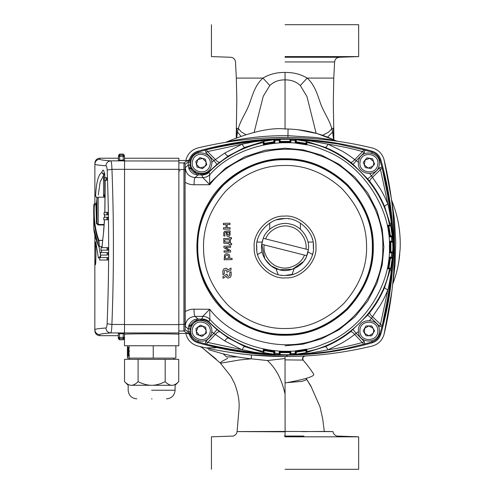 <?xml version="1.0" encoding="UTF-8"?>
<svg xmlns="http://www.w3.org/2000/svg" width="494" height="494" viewBox="0 0 494 494"><rect width="100%" height="100%" fill="white"/><g stroke="black" fill="none" stroke-linecap="round" stroke-linejoin="round"><path stroke-width="0.74" d="M204.25 334.691L199.36 335.395L196.303 331.517L198.137 326.929L203.028 326.225L206.084 330.103L205.782 332.641L204.25 334.691M205.677 327.281L206.492 332.925L202.009 336.457L196.711 334.339L195.896 328.695L200.379 325.163L205.677 327.281M210.938 334.704C206.449 347.492 185.886 339.267 191.444 326.911C195.933 314.128 216.502 322.347 210.938 334.704M372.742 166.305L368.129 168.065L364.294 164.953L365.078 160.075L369.697 158.315L373.526 161.427L373.791 163.971L372.742 166.305M372.513 158.765L374.545 164.094L370.945 168.522L365.313 167.614L363.281 162.285L366.881 157.858L372.513 158.765M379.275 164.854C377.7 178.309 355.828 174.802 358.545 161.526C360.126 148.07 381.992 151.578 379.275 164.854M373.143 333.327L368.864 335.796L364.584 333.327L364.584 328.387L368.864 325.916L373.143 328.387L373.804 330.856L373.143 333.327M371.716 325.916L374.569 330.856L371.716 335.796L366.011 335.796L363.158 330.856L366.011 325.916L371.716 325.916M379.361 330.856C379.935 344.398 357.786 344.398 358.366 330.856C357.786 317.321 379.935 317.321 379.361 330.856M204.646 166.719L199.842 167.88L196.439 164.298L197.841 159.562L202.639 158.401L206.047 161.983L205.979 164.539L204.646 166.719M205.374 159.21L206.714 164.755L202.577 168.689L197.106 167.071L195.772 161.526L199.903 157.598L205.374 159.21M211.309 166.114C208.036 179.26 186.788 172.993 191.172 160.167C194.451 147.027 215.693 153.294 211.309 166.114M280.092 269.934L279.301 269.749C268.773 267.872 259.758 254.799 261.746 244.289L306.848 255.694L308.361 249.711L263.259 238.306L261.746 244.289L263.259 238.306C266.501 228.111 280.648 220.898 290.805 224.251C301.334 226.129 310.349 239.201 308.361 249.711L306.422 256.701M305.94 249.1C307.54 239.763 299.518 228.327 290.2 226.647C281.203 223.696 268.711 229.945 265.673 238.917M306.848 255.694C303.6 265.889 289.453 273.102 279.301 269.749L278.511 269.533M264.16 244.901C262.567 254.237 270.589 265.673 279.907 267.353C288.904 270.304 301.396 264.055 304.428 255.083M202.849 177.593C205.603 177.537 207.949 176.537 209.894 174.592C209.487 175.852 209.45 179.223 209.789 184.707L202.799 177.568L201.935 175.135C205.615 174.66 207.968 173.678 208.981 172.184L209.894 174.592C236.144 144.952 288.039 133.874 324.107 150.219C361.41 163.483 391.087 207.474 389.414 247.031C391.063 286.588 361.361 330.56 324.045 343.805C287.977 360.126 236.089 349.023 209.851 319.365L208.937 321.773C224.072 336.97 242.122 346.85 263.086 351.413L263.364 349.122L265.08 349.437L264.988 349.925L263.753 349.604L263.512 351.598L263.753 350.135L274.182 351.598L274.281 352.241L274.182 351.376L264.988 349.925L264.895 350.752L264.148 350.616L263.808 352.66L263.086 351.413L263.592 352.537M202.806 316.364C205.56 316.419 207.912 317.42 209.851 319.365L209.752 309.25L202.756 316.382C205.535 316.432 207.906 317.438 209.87 319.408M297.042 350.678L297.098 351.166L295.863 351.382L295.912 354.229L295.134 353.222L295.319 350.894L306.681 349.135L306.941 351.432C345.874 344.843 382.85 307.892 389.463 268.964L390.711 268.242L388.889 267.939L389.031 267.192L388.543 267.1L389.877 257.837L390.291 257.769L389.735 257.837L387.957 268.335L389.655 268.538L388.408 268.335L388.543 267.1L387.79 267.007L389.247 257.294L391.267 257.127L392.279 257.93L390.291 257.769L389.797 257.226M295.912 354.229L306.231 352.673L305.891 350.629L305.15 350.765L305.057 350.283L306.292 350.147L306.564 351.864L306.941 351.432L306.663 352.444L325.361 346.597C334.568 342.737 342.935 337.803 350.468 331.801L367.66 315.123L369.821 312.449C375.823 304.934 380.757 296.573 384.628 287.366L390.705 268.242L392.279 257.93M389.247 257.294L390.365 258.381L392.285 258.078M390.365 258.381L389.031 267.192M390.155 252.286L389.593 252.749L389.643 251.026L390.137 251.045L390.087 252.28L391.211 252.415L390.377 252.28L390.402 251.045L390.896 251.063L390.871 251.81L392.755 252.119L392.878 247.815L392.372 260.449L391.322 270.811C390.241 278.635 389.093 285.019 387.864 289.959L380.448 324.521L379.522 326.244L371.469 318.266L369.673 320.39M392.755 241.949L391.964 241.554L390.087 241.782L390.137 251.045L390.384 241.782L390.878 242.251L392.755 241.949L392.878 246.247L392.137 225.949L389.846 204.627C388.321 193.543 385.783 181.409 382.233 168.226L380.497 169.535L379.565 167.812L371.513 175.784L372.482 177.352L380.497 169.535L387.889 204.102C389.111 209.042 390.26 215.427 391.334 223.251L392.378 233.613L392.878 247.815L392.125 268.112L389.822 289.435C388.296 300.513 385.746 312.64 382.189 325.836L387.58 298.635C388.698 292.701 390.754 277.782 391.322 270.811L390.254 269.73M390.878 242.251L390.896 251.063M209.913 174.549C207.949 176.519 205.578 177.525 202.799 177.568L195.05 177.55C194.482 178.013 194.136 180.415 194.025 184.756C191.141 184.849 188.158 184.04 185.071 182.329L185.256 167.62L188.239 165.008L189.041 168.911C190.616 172.103 193.012 174.03 196.229 174.691L198.106 174.87L195.05 177.55C189.085 176.938 185.824 173.629 185.256 167.62M392.711 241.764L392.261 236.311L391.273 236.916L389.247 236.768L387.555 225.326M387.555 225.344L389.482 225.116C382.893 186.182 345.948 149.207 307.015 142.587L306.743 144.878L305.02 144.563L305.113 144.075L306.348 144.396L306.626 142.142L306.286 141.34L305.953 143.383L305.212 143.248L305.119 143.729L295.925 142.402L295.826 141.759L295.925 142.624L305.113 144.075L305.119 143.729L306.354 143.865L306.743 144.878M305.02 144.563L295.381 143.112L295.177 140.784L295.801 139.796L290.392 139.345L291.015 140.469L295.177 140.784L295.684 140.475L295.826 141.759L295.282 142.253M290.558 140.086L291.015 140.469L290.762 142.76L289.046 142.71L289.064 142.216L290.299 142.266L290.268 139.32M289.046 142.71L279.4 142.754L279.153 140.463L279.808 139.339L274.368 139.79L274.985 140.778L279.61 140.086L279.87 142.26L289.064 142.216L289.083 141.383L289.824 141.401L290.169 139.302L279.999 139.296L279.61 140.086M274.485 140.469L274.985 140.778L274.781 143.106L273.065 143.322L273.009 142.834L274.244 142.618L274.485 140.469L274.04 139.759L273.695 141.908L272.947 142L273.009 142.488L263.815 143.853L263.574 142.383L263.815 144.384L273.009 142.834L273.009 142.488L274.244 142.395L274.781 143.106M273.065 143.322L263.419 144.865L263.148 142.575C242.184 147.126 224.128 156.993 208.981 172.184L208.647 171.98C206.159 173.703 203.843 174.314 201.694 173.82L200.41 173.641L200.41 174.876L198.106 174.87L198.106 173.635L196.464 173.48L190.591 167.732L190.283 168.312C191.796 170.943 193.858 172.665 196.464 173.48L196.229 174.691M274.825 351.747L274.923 353.216L274.306 354.204L279.709 354.655L279.091 353.531L274.923 353.216L274.417 353.525L274.281 352.241L274.825 351.747L274.769 351.259L274.226 351.753M279.172 352.66L279.542 353.914L279.091 353.531L279.338 351.24L281.061 351.29L281.043 351.784L279.808 351.734L279.635 353.154L279.808 352.105L290.237 352.105L290.404 353.161L290.237 351.74L281.043 351.784L281.024 352.617L280.277 352.599L279.937 354.698L284.223 354.828L263.808 354.062L242.468 351.747C231.39 350.209 219.305 347.671 206.22 344.133L197.964 341.836L197.711 342.706C193.475 341.317 190.672 338.501 189.288 334.265L187.831 333.407L178.816 333.438M281.061 351.29L290.7 351.246L290.954 353.537L290.299 354.661L295.739 354.21M295.616 353.519L290.954 353.537L290.497 353.914L290.873 352.667M390.593 268.458L389.463 268.964L387.475 268.724L387.79 267.007M391.964 252.508L391.581 252.959L390.717 252.885L392.736 252.218L391.581 252.959L391.267 257.127L391.575 257.633M389.643 251.026L389.599 241.313L390.155 241.776M389.667 241.307L391.588 241.103L392.718 241.757M389.037 235.045L389.525 234.99L389.741 236.225L391.575 236.435L391.588 241.103L391.964 241.554M392.261 236.311L390.692 225.659L384.647 206.696C380.788 197.489 375.86 189.122 369.864 181.601L367.703 178.927L353.185 164.397L350.518 162.242C342.99 156.234 334.623 151.294 325.416 147.428L306.416 141.358L296.128 139.765L295.684 140.475M297.104 143.328L297.215 142.006L296.474 141.914L296.128 139.765M305.953 143.383L306.354 143.865L306.595 142.395L306.984 142.883M392.292 235.984L390.371 235.681L390.285 234.934L389.791 234.99L388.42 225.727L389.914 225.486L388.018 225.715M388.037 225.715L388.901 226.122L390.723 225.826L389.482 225.116L390.6 225.604M388.901 226.122L390.285 234.934M389.599 241.313L390.384 241.782L391.211 241.646L390.717 241.177M306.231 352.673L306.336 349.962M306.336 349.987L306.292 349.616L297.098 351.166L297.098 351.512L305.057 350.283L304.959 349.449M305.15 350.765L296.412 352.092L296.067 354.241M350.468 331.801C351.462 331.462 352.877 332.339 354.711 334.419C350.567 337.544 347.622 339.699 341.743 343.108L327.954 349.838L310.115 353.111L298.932 354.291L285.816 354.828L268.088 354.025L253.774 352.16L207.529 342.398L205.813 341.465L213.791 333.419L211.66 331.616M325.361 346.597C326.021 346.603 326.886 347.683 327.954 349.838C340.625 347.869 352.16 345.399 362.547 342.435L364.263 341.508L364.899 343.892L346.411 348.418L329.375 351.506L309.652 353.815L298.265 354.538L285.816 354.828L290.108 354.704L290.497 353.914M288.984 351.296L289.021 352.623L289.762 352.599L290.108 354.704M185.071 182.329L185.207 326.318C185.781 320.31 189.048 317.006 195.007 316.395L198.063 319.075L196.186 319.254C193.611 319.42 191.215 321.341 188.998 325.027L190.239 325.632C192.296 322.557 194.358 320.834 196.421 320.47L201.651 320.131C203.627 319.593 205.942 320.205 208.604 321.971L216.928 329.609L228.37 338.038L244.684 346.572L263.815 352.654L273.972 354.235L274.417 353.525M265.08 349.437L273.003 350.672L272.886 351.994L273.633 352.086L273.972 354.235M178.865 162.903L183.947 162.903L183.898 331.036L178.816 331.036M178.865 160.501L187.881 160.538L189.344 159.679C190.721 155.443 193.531 152.627 197.767 151.244L198.02 152.115C194.099 153.393 191.499 155.993 190.215 159.914L191.166 160.192M187.881 160.538L188.245 162.125L190.301 162.359L190.048 165.163L188.239 165.008L188.245 162.125L185.182 164.132L185.065 169.584L185.022 324.354L185.133 329.807L188.195 331.82L188.189 328.936L185.207 326.318M185.034 311.615C188.541 309.812 191.524 309.003 193.988 309.195L209.752 309.25C232.705 339.755 282.821 353.488 318.117 338.933C354.599 327.67 384.486 285.168 382.751 247.031C384.511 208.888 354.643 166.373 318.173 155.085C282.883 140.512 232.767 154.208 209.789 184.707L194.025 184.756M201.935 175.135L200.41 174.876M187.831 333.407L188.195 331.82L190.252 331.585L189.288 334.265L190.165 334.03L189.937 333.259L187.881 332.721M193.988 309.195C194.099 313.529 194.438 315.932 195.007 316.395L202.756 316.382L201.892 318.815C205.578 319.297 207.925 320.279 208.937 321.773L208.604 321.971C205.776 319.754 203.392 318.791 201.447 319.075L201.892 318.815M188.998 325.027L188.189 328.936L189.999 328.782L190.252 331.585M198.063 320.31L198.063 319.075L201.447 319.075L201.651 320.131M274.04 139.759L263.876 141.327L263.178 142.871M265.142 144.551L264.957 143.235L264.21 143.371L263.876 141.327M290.935 141.34L290.466 140.846L290.299 141.895L279.87 141.895L279.697 140.839L279.233 141.333M281.123 142.704L281.086 141.377L280.339 141.401L279.999 139.296M389.908 236.817L390.377 236.305L389.883 236.225L389.525 234.99L388.29 226.962L387.487 225.332M295.233 351.858L295.745 352.327L295.863 351.605L297.098 351.512L297.153 352M263.71 349.974L263.321 349.486M279.765 352.105L279.295 351.611M290.744 351.611L290.281 352.105M306.397 144.026L306.786 144.514M290.342 141.895L290.805 142.389M279.357 142.389L279.826 141.895M263.376 144.501L263.771 144.013M387.802 227.055L389.037 226.87M389.649 243.036L390.896 242.999M389.031 259.017L390.272 259.128M388.025 268.341L387.543 268.736M390.266 224.332L391.334 223.251C390.773 216.279 388.722 201.361 387.611 195.426L382.233 168.226L379.942 159.97L380.806 159.716C397.411 217.928 397.392 276.14 380.757 334.339C379.373 338.569 376.564 341.373 372.334 342.756C314.122 359.354 255.917 359.336 197.711 342.706M378.935 333.808L379.886 334.086L382.189 325.836L372.439 316.697C370.358 314.863 369.487 313.449 369.821 312.449M392.255 257.745L392.705 252.341M389.173 268.934L389.908 268.575M384.628 287.366C384.635 288.027 385.715 288.891 387.864 289.959C385.339 295.906 383.721 299.352 380.269 305.206L371.469 318.266L367.66 315.123M306.095 352.697L306.447 352.549M358.397 331.659L354.711 334.419L363.856 344.176M364.263 341.508L356.273 333.456L353.136 329.64M378.991 160.247L379.942 159.97C378.657 156.048 376.058 153.449 372.136 152.164L372.39 151.294C314.19 134.664 255.978 134.646 197.767 151.244M372.39 151.294C376.619 152.683 379.423 155.487 380.806 159.716M264 141.303L263.438 141.556L263.148 142.575L263.543 142.13M263.66 141.451L244.746 147.403L228.419 155.931L216.977 164.348L208.647 171.98C206.017 174.129 203.627 175.092 201.49 174.876L201.694 173.82M263.123 351.117L263.481 351.858M306.508 141.463L306.626 142.142M187.936 161.217L189.992 160.686L190.215 159.914L189.344 159.679L190.301 162.359M190.048 165.163L190.283 168.312L189.041 168.911M188.622 326.046L190.048 326.343L190.239 325.632L190.548 326.213L190.048 326.343L189.999 328.782M268.613 140.475L268.149 139.963C245.858 141.963 225.233 145.248 206.276 149.818C219.355 146.292 231.439 143.76 242.529 142.229L263.87 139.925L284.285 139.172L268.149 139.963L253.836 141.821L242.153 144.162C243.221 146.317 244.085 147.397 244.746 147.403M205.868 152.485L205.232 150.102L206.276 149.818L207.585 151.559L205.868 152.485L213.84 160.538L215.409 159.574L207.585 151.559L242.153 144.162L224.764 153.047C226.308 155.165 227.53 156.129 228.419 155.931M188.665 167.898L190.591 167.732M190.548 326.213L196.421 320.47L196.186 319.254M244.684 346.572C244.024 346.584 243.159 347.659 242.091 349.814L224.708 340.916L215.353 334.389L206.22 344.133C225.171 348.715 245.796 352.012 268.088 354.025L268.545 353.519M219.602 331.77C218.601 331.437 217.187 332.308 215.353 334.389L213.791 333.419L216.928 329.609M279.542 353.914L279.937 354.698M364.319 152.541L362.602 151.615L363.917 149.873L338.149 143.976L309.713 140.203L285.878 139.172L298.994 139.722L310.176 140.907L328.01 144.186C340.687 146.168 352.216 148.638 362.602 151.615L354.76 159.624L356.322 160.587L364.319 152.541L364.955 150.157L372.136 152.164L371.859 153.115M363.917 149.873L364.955 150.157M219.651 162.193C218.651 162.526 217.237 161.655 215.409 159.574L224.764 153.047M211.71 162.341L213.84 160.538L216.977 164.348M391.575 236.435L392.285 236.138M369.864 181.601C369.524 180.6 370.401 179.186 372.482 177.352L380.306 188.85C383.752 194.704 385.369 198.15 387.889 204.102C385.74 205.164 384.659 206.029 384.647 206.696M353.185 164.397L356.322 160.587L358.446 162.384M369.716 173.66L371.513 175.784L367.703 178.927M325.416 147.428C326.083 147.416 326.948 146.341 328.01 144.186L341.799 150.923C347.677 154.338 350.616 156.493 354.76 159.624C352.926 161.705 351.512 162.575 350.518 162.242M285.05 436.82L358.656 436.82L285.05 436.82M284.272 436.041L303.983 436.048M285.05 469.3L358.656 469.3L285.05 469.3M285.05 56.594L358.656 56.594L285.05 56.594M285.05 24.7L358.656 24.7L285.05 24.7M302.334 431.663C323.91 431.256 336.624 431.639 332.215 431.608L285.112 431.441L285.05 382.98L286.477 382.72C301.717 379.948 315.11 376.551 313.709 374.174L310.541 369.543M324.317 431.478L333.018 431.608M285.057 436.14L285.112 431.441L237.077 431.583L284.353 431.812M227.771 358.292L221.633 361.571L220.38 362.732L220.83 363.176L239.547 359.965L251.335 358.817L267.402 360.54C278.048 370.346 282.284 382.418 285.106 394.243M285.05 379.577L285.05 382.98M285.05 379.546L285.05 358.545L285.05 359.873L303.094 360.095C307.916 365.714 310.263 369.03 313.709 374.174M267.402 360.54L285.05 358.545L285.05 356.705M303.088 360.089C301.97 358.632 302.507 357.273 304.699 356.02L302.686 357.514L302.624 359.28L303.094 360.095L302.686 357.514L304.829 356.013L303.514 356.081M298.858 356.285L304.829 356.013C303.538 355.878 302.828 357.02 302.686 359.441M241.461 353.951L251.36 354.995L285.05 356.545M208.567 349.635L215.668 351.722C227.098 355.205 238.991 357.57 251.335 358.817L251.36 354.995M186.016 334.253L185.818 333.438L186.016 334.253C187.769 340.354 191.697 344.281 197.804 346.035C255.966 360.021 314.135 360.021 372.303 346.035C378.404 344.281 382.331 340.354 384.085 334.253L391.933 291.139M200.089 346.584L200.737 346.739M215.89 347.745L205.757 347.887M286.279 355.229L287.693 356.532M306.508 378.972L311.578 387.518L306.107 378.348L306.508 378.978L306.261 379.837L302.001 381.362L287.125 382.622M285.05 359.873L285.05 381.461L285.05 359.873M285.05 397.966L285.05 409.267M285.05 423.265L285.05 423.803M237.219 356.927L226.443 356.927L237.219 356.927M285.05 373.297L285.05 383.116M285.05 383.535L285.05 387.105L285.05 383.535M391.52 199.545L384.085 159.747C382.331 153.646 378.404 149.719 372.303 147.965C314.135 133.979 255.966 133.979 197.804 147.965C191.697 149.719 187.769 153.646 186.016 159.747L185.837 160.507M236.7 137.499L237.497 132.009L240.788 136.011M322.508 135.288L328.177 132.423L330.474 130.367L331.746 128.434L332.61 132.009L327.547 137.153M336.266 141.043L335.599 140.704C320.711 133.466 304.866 129.57 288.064 129.008L285.05 128.953L285.05 79.892C291.114 79.756 296.202 81.633 300.303 85.518L306.947 96.515L316.148 133.306M237.497 132.009L238.361 128.434L241.121 131.799L245.561 134.473M399.627 255.491L398.781 261.82L400.103 249.47C400.906 232.618 398.152 216.372 391.835 200.743L391.563 199.86M400.245 244.246L400.14 238.812L400.245 244.246M333.833 137.11L333.234 128.471M300.303 85.518L307.163 78.089C315.289 85.32 317.623 95.638 320.97 104.592C324.521 113.7 329.344 119.814 331.758 128.434L333.746 128.242L333.858 135.455M236.249 135.467L236.348 128.224L236.873 128.434L236.268 137.128M236.873 128.434L238.343 128.434C240.751 119.838 245.586 113.682 249.137 104.592C252.477 95.638 254.811 85.32 262.944 78.089L269.804 85.518L263.246 96.25L254.169 132.213M333.586 139.746L332.61 132.009M337.062 141.154L317.309 133.633L297.962 129.718M335.599 140.704C333.104 140.173 321.903 138.172 313.98 137.338L287.872 135.683C276.029 135.609 265.074 136.14 255.015 137.276C244.956 138.252 230.865 140.926 226.598 141.92C251.409 131.75 270.891 127.427 285.05 128.953M392.687 284.427L392.958 283.414C396.41 274.553 398.677 264.833 399.751 254.262M398.781 261.814L398.541 263.222L398.781 261.814M392.958 283.414L395.064 264.58L395.756 242.011L394.447 219.497L391.835 200.743M393.378 280.469L393.292 281.092M393.193 281.821L393.107 282.407M392.884 211.568L393.588 226.789L393.984 257.59L393.687 272.83M236.36 128.224L236.811 99.516L236.336 78.089L262.944 78.089C269.391 74.211 276.757 72.328 285.05 72.433C293.343 72.328 300.716 74.211 307.163 78.089L333.771 78.089L333.296 102.894L333.746 128.242M285.05 72.433L285.05 79.892C278.993 79.756 273.911 81.633 269.804 85.518M336.655 141.099L335.599 140.951M287.983 137.468L274.942 137.598M226.598 141.92L225.949 142.241M392.693 284.34L392.773 283.544M394.113 265.871L394.564 242.035M391.841 202.095L391.514 199.52M391.625 200.366L391.526 199.613M384.085 334.253C398.071 276.084 398.071 217.916 384.085 159.747M285.05 345.8L303.032 344.151L321.421 338.865L339.119 329.696L354.914 316.864L367.746 301.062L376.916 283.371L382.202 264.975L383.85 247L382.202 229.025L376.916 210.629L367.746 192.938L354.914 177.136L339.119 164.304L321.421 155.135L303.032 149.849L285.05 148.2L265.006 150.256L244.598 156.864L225.388 168.25L208.993 183.941M294.165 268.625L292.022 274.534M278.079 274.534L275.942 268.625M300.364 223.072L300.364 229.216M269.743 223.072L269.743 229.216M262.11 251.921L257.64 254.441M307.997 251.921L312.467 254.441M128.681 355.112L128.736 351.666L128.681 355.112M127.81 355.334L127.804 351.543L127.81 355.334L128.428 355.334M129.354 355.112L128.736 355.112M128.736 351.666L129.354 351.666M128.421 351.543L127.804 351.543M128.039 354.13L128.199 347.294L128.378 355.075L128.107 356.026L128.032 354.13M128.823 355.266L128.205 355.266M128.946 349.209L128.329 349.209M128.823 348.289L128.205 348.289M128.712 350.802L128.1 350.802M128.65 351.814L128.032 351.814M128.65 348.035L128.032 348.035M128.718 356.026L128.107 356.026M128.65 355.519L128.032 355.519M129.354 350.684L128.736 350.684L128.736 347.461L128.804 356.106L128.736 350.684M129.354 347.461L128.736 347.461M129.292 356.106L128.675 356.106M127.699 348.671L127.81 356.285L127.699 348.671L128.317 348.678M128.477 348.295L127.866 348.295M128.329 351.185L127.711 351.185M127.415 345.751L127.415 358.101L129.02 358.107L175.864 358.119L175.87 345.769M129.02 358.107L129.02 345.757M153.245 345.763L153.245 358.113M151.627 398.868L152.041 398.868M131.311 385.277C133.318 385.345 135.578 384.134 138.085 381.646L138.092 359.342L124.544 359.336L124.537 381.64C127.044 384.134 129.298 385.345 131.311 385.277C127.162 385.271 127.162 385.271 131.311 385.277L171.955 385.289C176.105 385.289 176.105 385.289 171.955 385.289C173.962 385.357 176.222 384.147 178.729 381.658L178.735 359.354L165.187 359.348L165.181 381.652C167.688 384.147 169.942 385.357 171.955 385.289M138.085 381.646C143.099 384.141 147.613 385.351 151.633 385.283C155.647 385.351 160.167 384.141 165.181 381.652M138.092 359.342L165.187 359.348M124.556 158.21L124.5 332.944L178.816 332.956L178.822 324.607L178.871 158.241L124.556 158.222L178.871 158.241M124.5 334.277L124.476 345.751L178.816 345.769L178.816 334.315C180.353 333.666 124.426 333.623 124.5 334.277L124.476 337.439L123.241 338.674L119.536 338.674L118.301 337.439L118.301 333.734L119.536 333.709L119.536 337.414L118.301 337.439L118.301 338.557L119.536 339.798L123.241 339.798L123.241 333.709L124.476 333.734M123.241 333.709L119.536 333.709M124.525 160.087L123.296 160.112L123.099 156.339L124.334 156.314L124.525 159L124.334 155.24L123.099 154.066L119.783 154.066L119.585 160.112L118.35 160.087L118.554 156.314L123.099 156.339L123.099 154.066L119.783 154.066L118.554 155.233L118.35 160.087M124.525 159L124.334 155.24L124.334 156.314L123.099 155.147L119.783 155.147L118.554 156.314L118.554 155.233L119.783 154.066M119.585 160.112L123.296 160.112M106.068 180.23L105.988 177.76L104.29 177.76L104.345 180.23L107.025 180.23L106.945 177.76L105.988 177.76M105.308 180.23L107.025 180.23M106.889 214.822L106.846 212.352L104.154 212.352L104.024 214.822L107.84 214.822L107.803 212.352L106.846 212.352M104.987 214.822L107.84 214.822M106.957 219.762L106.92 217.292L103.888 217.292L103.74 219.762L107.908 219.762L107.877 217.292L106.92 217.292M104.703 219.762L107.908 219.762M100.578 252.601L100.257 255.071L107.099 255.071L107.112 252.601L100.578 252.601M101.227 255.071L107.099 255.071M108.05 255.071L108.063 252.601L107.112 252.601M107.118 250.131L107.118 247.661L101.19 247.661L100.893 250.131L108.069 250.131L108.075 247.661L107.118 247.661M101.863 250.131L108.069 250.131M107.068 260.011L107.087 257.541L99.924 257.541L99.578 260.011L108.019 260.011L108.038 257.541L107.087 257.541M100.554 260.011L108.019 260.011M103.524 195.463L103.857 197.174M104.759 180.23L104.759 195.451L103.524 194.506L103.524 195.371L104.759 196.606L104.759 197.174M103.524 194.506L103.53 175.092L104.79 174.864M97.17 197.736L95.601 196.174L97.022 198.057M103.53 175.389L100.121 182.082L98.257 195.074M104.234 174.938L104.234 174.37L101.807 172.474C102.301 170.436 102.894 169.757 103.586 170.436L104.753 173.981M104.104 172.023L103.586 170.436M95.768 241.856L98.436 258.164L100.69 255.886M101.906 247.661L103.524 232.458L101.968 247.661M105.203 180.23L104.895 212.352M104.784 214.822L104.66 217.292M104.524 219.762L103.567 232.68M101.665 250.131L101.344 252.601M94.867 235.255L94.836 329.683C94.854 329.109 98.541 328.541 105.895 327.979C106.21 330.949 107.803 332.598 110.687 332.925C103.431 333.481 99.794 334.049 99.776 334.623L99.776 335.667C96.781 335.37 95.132 333.728 94.836 330.727L94.836 329.683L94.836 330.727C95.151 333.709 96.799 335.352 99.776 335.667L118.301 335.673L99.776 335.673M99.831 158.204C96.83 158.5 95.188 160.142 94.885 163.137L94.885 164.15L94.885 163.144C95.2 160.161 96.849 158.518 99.831 158.204L118.393 158.21L99.831 158.204L99.825 159.216C99.844 159.772 103.481 160.322 110.736 160.865C111.391 161.34 111.792 164.156 111.947 169.319C113.923 221.034 113.904 272.75 111.903 324.472C111.749 329.628 111.341 332.45 110.687 332.925L124.5 332.925M124.507 324.472L111.903 324.472L107.124 323.755C109.149 272.515 109.168 221.275 107.167 170.029C107 167.423 106.593 166.009 105.938 165.805C98.584 165.262 94.904 164.712 94.885 164.15L94.873 203.713M178.865 169.325L111.947 169.319L107.167 170.029M124.55 160.871L110.736 160.865C107.853 161.192 106.253 162.835 105.938 165.805M95.286 264.84C94.78 265.525 94.786 241.924 95.293 242.61C96.151 241.924 96.145 265.531 95.286 264.84M178.816 334.315L178.816 332.956M96.342 204.794C96.503 202.83 96.528 202.787 96.423 204.652L94.385 204.874C94.453 203.312 94.434 203.349 94.329 204.991L93.835 205.195L93.767 206.134L93.755 228.37L98.43 245.746C99.331 246.432 99.331 244.802 98.43 240.862L98.399 240.763C94.626 230.247 93.119 218.36 93.891 205.103L94.385 204.874C93.619 218.064 95.114 229.883 98.874 240.331L99.319 246.654L102.03 246.654M96.423 204.652L96.972 223.276L98.201 224.492L104.16 224.492M96.46 203.38L96.978 198.267L96.972 223.276L96.484 223.603L95.929 204.88C96.034 203.312 96.009 203.355 95.848 204.991M98.874 245.987L98.399 245.672L98.874 245.987M98.43 245.746L98.911 246.08L98.43 245.746M98.43 240.862L98.911 240.454L102.727 240.461M98.399 240.763L98.874 240.331L102.74 240.337M94.329 204.991L93.835 205.195C93.94 203.88 93.959 203.849 93.891 205.103M276.992 219.762L284.377 218.601C270.298 217.669 255.052 233.656 256.658 247.673C255.719 261.752 271.706 276.998 285.723 275.399C299.809 276.331 315.055 260.344 313.449 246.327C314.388 232.248 298.401 217.002 284.377 218.601L284.581 218.601M288.366 218.786L288.799 218.842M312.288 238.942L312.424 239.417M313.282 243.857L313.4 248.803M312.758 253.28L312.64 253.755M293.109 274.238L285.526 275.399M281.734 275.214L281.308 275.158M257.812 255.058L257.677 254.583M256.824 250.143L256.707 245.197M257.349 240.72L257.46 240.245M228.364 235.082L227.228 234.28L227.129 232.149L228.95 232.211L229.284 234.076L228.481 235.076M230.037 232.841L229.729 231.995L230.148 231.989L230.118 230.772L224.789 231.248L223.733 232.544L223.801 236.002L224.887 235.978L224.801 232.952L225.425 232.242L226.252 232.143L226.888 235.941L228.055 236.478L229.29 236.2L230.136 234.792L230.037 232.841M224.844 241.986L224.795 239.788L229.321 239.683L229.395 242.727L227.678 242.079L224.844 241.986M223.726 238.466L223.844 243.264L227.839 243.419L229.031 243.98L229.469 244.796L231.643 244.746L231.612 243.425L230.445 243.449L230.34 238.935L231.507 238.905L231.47 237.546L229.302 237.595L229.315 238.33L223.726 238.466M228.537 258.356L225.239 258.436L225.307 256.312L225.844 255.41L227.228 255.065L228.29 255.626L228.537 258.356M232.087 259.597L232.057 258.276L229.568 258.337L229.722 255.948L228.883 254.305L226.555 253.731L225.332 254.101L224.554 254.96L224.171 259.782L232.087 259.597M223.479 227.839L223.51 229.197L230.13 229.043L230.099 227.678L227.178 227.746L227.104 224.609L230.025 224.542L229.994 223.189L223.368 223.35L223.399 224.696L226.073 224.634L226.147 227.771L223.479 227.839M224.023 250.896L224.054 252.181L230.679 252.02L230.642 250.557L225.381 247.408L230.568 247.352L230.537 246.031L223.912 246.185L223.949 247.729L229.142 250.841L224.023 250.896M225.721 269.977L226.715 270.551L227.018 272.287L231.075 269.928L231.031 268.044L227.962 270.002M227.87 269.952L227.147 268.816L226.122 268.248L223.813 268.921L222.837 270.879L222.924 274.652L224.282 273.874L224.288 270.928L225.604 269.965M226.172 276.307L226.907 277.529L227.932 278.091L230.247 277.424L231.192 275.461L231.118 271.694L229.79 272.472L229.778 275.417L228.426 276.381M228.308 276.368L227.339 275.819L227.061 274.053L222.967 276.405L223.01 278.301L226.11 276.331M209.505 334.135C214.248 323.595 196.705 316.586 192.876 327.485C188.14 338.026 205.677 345.034 209.505 334.135M377.749 164.607C380.065 153.288 361.417 150.293 360.07 161.773C357.755 173.091 376.409 176.086 377.749 164.607M377.817 330.856C378.305 319.315 359.416 319.315 359.91 330.856C359.416 342.404 378.305 342.404 377.817 330.856M209.833 165.675C213.569 154.739 195.451 149.392 192.654 160.606C188.918 171.542 207.035 176.889 209.833 165.675M197.742 246.975C197.446 269.125 205.862 289.608 222.992 308.417C241.622 325.744 262.018 334.376 284.167 334.308L285.05 334.308C307.336 334.611 327.911 326.089 346.788 308.744C364.134 289.867 372.661 269.292 372.365 247.006C372.667 224.727 364.146 204.146 346.8 185.269C327.93 167.923 307.354 159.395 285.069 159.692C262.789 159.383 242.208 167.904 223.331 185.244C205.979 204.115 197.446 224.69 197.742 246.975M284.248 159.303C313.844 158.154 346.535 176.698 360.737 202.688C376.447 227.79 376.619 265.371 361.139 290.62C347.177 316.734 314.653 335.574 285.05 334.704C262.734 335 242.109 326.485 223.177 309.158C205.763 290.311 197.155 269.724 197.353 247.401C196.952 225.085 205.374 204.417 222.615 185.411C241.381 167.911 261.925 159.21 284.248 159.303M373.31 247.025C373.606 269.545 364.986 290.342 347.449 309.417C328.374 326.948 307.571 335.556 285.05 335.259C255.342 336.13 222.714 317.29 208.616 291.12C193.012 265.828 193.012 228.148 208.629 202.855C222.732 176.698 255.367 157.864 285.075 158.741C307.601 158.451 328.405 167.071 347.48 184.614C365.004 203.695 373.618 224.498 373.31 247.025M273.003 350.672L274.726 350.888L274.769 351.259M295.276 351.265L295.82 351.734M390.717 252.885L389.661 252.755M295.381 143.112L296.474 141.914M297.215 142.006L305.212 143.248M389.785 236.231L389.315 236.75M390.371 235.681L389.247 236.768M390.871 251.81L389.593 252.749M388.889 267.939L387.475 268.724M306.681 349.135L305.891 350.629M296.412 352.092L295.319 350.894M290.7 351.246L289.762 352.599M289.021 352.623L281.024 352.617M280.277 352.599L279.338 351.24M274.726 350.888L273.633 352.086M272.886 351.994L264.895 350.752M264.148 350.616L263.364 349.122M185.022 324.354L178.822 324.496M185.065 169.584L178.865 169.442M187.603 160.507L183.947 162.903L185.182 164.132M185.133 329.807L183.898 331.042L187.553 333.438M263.419 144.865L264.21 143.371M264.957 143.235L272.947 142M273.695 141.908L274.244 142.395L274.343 141.753L274.886 142.247M279.4 142.754L280.339 141.401M281.086 141.377L289.083 141.383M289.824 141.401L290.762 142.76M273.676 352.37L274.226 351.876M263.71 350.407L264.105 350.888M289.805 352.87L290.281 352.376M279.765 352.376L280.234 352.87M305.94 350.901L306.336 350.419M295.82 351.882L296.363 352.376M306.397 143.593L306.002 143.112M296.425 141.63L295.881 142.124M295.338 142.741L295.881 142.247M290.342 141.624L289.867 141.13M280.296 141.13L279.826 141.624M274.287 142.118L273.738 141.624M264.167 143.099L263.771 143.581M274.287 142.241L274.831 142.735M389.933 236.231L390.427 235.687M388.951 226.116L388.469 225.715M390.427 252.286L390.921 251.817M390.927 242.245L390.433 241.776M388.457 268.341L388.939 267.946M390.421 258.374L389.927 257.831M389.315 257.288L389.803 257.831M372.334 342.756L372.081 341.885C376.002 340.607 378.608 338.007 379.886 334.086L380.757 334.339M379.522 326.244L381.905 326.88M379.565 167.812L381.948 167.182M180.088 170.801L178.865 170.801M191.116 333.753L190.165 334.03C191.444 337.952 194.049 340.551 197.964 341.836L198.242 340.885M205.232 150.102L198.02 152.115L198.298 153.066M205.813 341.465L205.177 343.849M364.899 343.892L372.081 341.885L371.803 340.934M198.106 173.635L200.41 173.641M200.366 320.31L200.366 319.075M224.708 340.916C226.258 338.798 227.475 337.84 228.37 338.038M285.05 57.267L339.378 57.267L285.05 57.267M287.922 137.468L288.064 129.008M285.05 61.948L334.617 61.948L285.05 61.948M262.11 242.06L257.078 242.06M307.99 242.06L313.023 242.06M128.52 353.346L127.903 353.346M127.872 351.839L128.483 351.839M128.99 351.827L128.372 351.827M128.724 347.548L128.107 347.548M129.156 355.569L128.539 355.569M129.095 353.5L128.477 353.5M129.144 351.58L128.526 351.58M128.31 355.507L127.699 355.507M128.261 352.302L127.643 352.302M151.627 390.223L175.092 390.229L151.627 390.223M124.476 338.563L123.241 339.798L124.476 338.563M124.476 337.439L119.536 337.414L119.536 339.798L123.241 339.798M123.679 156.314L123.809 155.666M105.234 195.451L104.759 195.451L104.759 196.328M104.765 174.864L104.765 177.76M103.95 174.913L101.807 172.474C98.343 174.518 96.274 182.416 95.601 196.174M98.825 246.086L100.362 254.249M104.234 174.37L104.716 174.37M105.895 327.979C106.55 327.775 106.957 326.367 107.124 323.755M94.836 329.683C95.151 332.66 96.799 334.308 99.776 334.623M99.825 159.216C96.849 159.525 95.2 161.174 94.885 164.15M124.55 160.964L178.865 160.982M124.507 324.595L178.822 324.607M104.123 224.986L98.201 224.986L96.484 223.603M105.216 197.174L98.207 197.174L98.201 224.986M285.785 277.869C270.545 279.61 253.169 263.036 254.188 247.735C252.446 232.495 269.014 215.118 284.322 216.131C299.555 214.39 316.938 230.964 315.919 246.265C317.661 261.505 301.087 278.882 285.785 277.869M283.118 165.515C262.314 165.725 243.295 174.141 226.067 190.746C210.29 208.746 202.793 228.142 203.565 248.933C203.781 269.736 212.192 288.755 228.802 305.99C246.802 321.761 266.198 329.257 286.983 328.485C307.787 328.275 326.806 319.859 344.04 303.254C359.811 285.254 367.314 265.858 366.542 245.067C366.326 224.264 357.915 205.245 341.305 188.01C323.304 172.239 303.909 164.743 283.118 165.515M303.409 261.616L292.547 269.236L279.301 269.749L271.033 265.815L264.901 259.017L261.746 244.289M261.777 244.017L262.45 240.689M263.117 238.658L263.259 238.306M308.176 250.977L307.28 254.521M305.897 257.769L304.489 260.14M358.656 469.3L358.656 436.82L337.748 436.091C337.655 436.715 333.178 434.862 333.018 431.62M220.305 363.016L230.883 376.354L234.502 383.338C238.201 392.965 239.695 401.665 238.973 409.433L237.077 431.589C236.848 434.986 232.612 436.591 232.347 436.091L211.444 436.82L211.444 469.3M358.656 24.7L358.656 56.594L339.378 57.267C336.593 57.607 335.006 59.169 334.617 61.948L333.771 78.089M236.33 78.089L235.484 61.948C235.101 59.169 233.514 57.607 230.723 57.267L211.444 56.594L211.444 24.7M252.341 355.087L273.713 356.372M220.343 363.047L202.065 347.603M202.102 347.634L216.255 359.2M214.717 357.891L212.852 356.353M202.065 347.615L200.002 346.566C199.551 346.504 200.576 346.479 202.083 347.622L200.027 346.572M223.097 353.753L226.443 356.927M236.268 135.696L236.268 137.665M333.833 139.864L333.833 135.671M324.317 431.515L322.699 418.832L319.995 406.846L310.843 385.975L306.113 378.348M306.095 378.355L306.768 379.367M178.729 381.658L175.098 385.289L175.092 390.229C174.58 395.478 171.696 398.355 166.447 398.868M124.537 381.64L128.168 385.277L128.162 390.217C128.681 395.459 131.558 398.343 136.807 398.862M173.869 358.119L173.869 359.354M129.409 358.107L129.409 359.342M119.536 339.798L118.301 338.563M124.334 155.24L123.099 154.066M118.35 159L118.554 155.233M104.759 196.606L105.222 196.606M105.061 177.76L104.178 172.11M100.875 255.071L100.486 257.121M103.524 232.458L104.456 219.762M104.592 217.292L104.716 214.822M104.827 212.352L105.136 180.23M101.289 252.564L101.597 250.131M96.978 198.267L98.207 197.174M96.379 204.312L96.472 203.33L94.422 203.713L93.835 205.195M93.755 228.37C94.107 233.409 95.657 239.213 98.423 245.777L99.319 246.654"/></g></svg>
